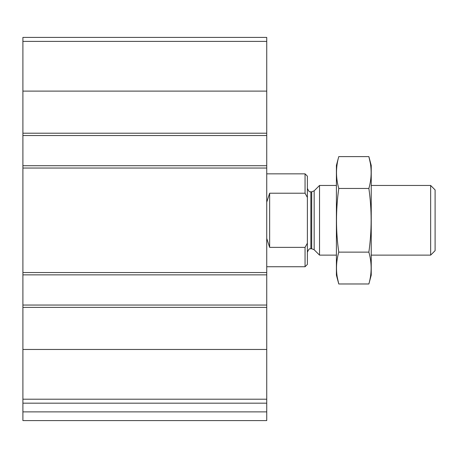 <?xml version="1.0" encoding="UTF-8"?>
<svg xmlns="http://www.w3.org/2000/svg" width="458" height="458" viewBox="0 0 458 458"><rect width="100%" height="100%" fill="white"/><g stroke="black" fill="none" stroke-linecap="round" stroke-linejoin="round"><path stroke-width="0.69" d="M266.739 399.204L266.739 37.413L22.9 37.413L22.9 403.172L266.739 403.172L266.739 399.204L22.9 399.204M266.739 411.879L22.9 411.879L22.9 420.587L266.739 420.587L266.739 403.172M22.9 411.879L22.9 403.172M38.203 420.587L266.739 420.587M266.739 135.528L22.9 135.528M266.739 165.716L22.9 165.716M266.739 305.057L22.9 305.057M266.739 274.863L22.9 274.863M307.158 243.582L305.057 247.366L305.057 266.739L307.375 264.415L307.375 176.17L305.057 173.845L266.739 173.845M307.375 197.427L305.057 193.213L305.057 173.845M305.057 247.366L269.642 247.366L269.642 193.213L266.739 202.173M266.739 238.412L269.642 247.366M305.057 193.213L269.642 193.213M430.646 185.456L430.646 255.123L435.1 250.675L435.1 189.91L430.646 185.456L371.238 185.456M336.407 255.123L319.529 255.123L319.529 185.456L336.407 185.456M368.873 283.977L371.238 275.155L371.238 165.43L368.873 156.607C371.885 167.222 371.885 177.836 368.873 188.45C371.879 209.403 371.879 230.637 368.873 252.135C371.885 262.749 371.885 273.363 368.873 283.977L338.765 283.977C335.76 273.363 335.76 262.749 338.765 252.135C335.76 231.175 335.76 209.947 338.765 188.45C335.76 177.836 335.76 167.222 338.765 156.607L368.873 156.607L370.293 162.974M337.351 277.611L338.765 283.977L336.407 275.155L336.407 165.43L338.765 156.607M368.873 252.135L338.765 252.135M368.873 188.45L338.765 188.45M266.739 349.465L22.9 349.465M266.739 307.375L22.9 307.375M266.739 272.544L22.9 272.544M266.739 168.04L22.9 168.04M266.739 41.38L22.9 41.38M266.739 91.113L22.9 91.113M266.739 133.209L22.9 133.209M314.159 190.826L311.698 191.845L311.698 248.74L314.159 249.759L314.159 190.826L319.529 185.456M311.698 248.74L310.862 248.74L310.862 191.845C310.284 191.112 309.711 193.694 307.375 188.358M305.057 266.739L266.739 266.739M430.646 255.123L371.238 255.123M314.159 249.759L319.529 255.123M311.698 191.845L310.862 191.845M310.862 248.74C310.284 249.473 309.711 246.891 307.375 252.221"/></g></svg>
